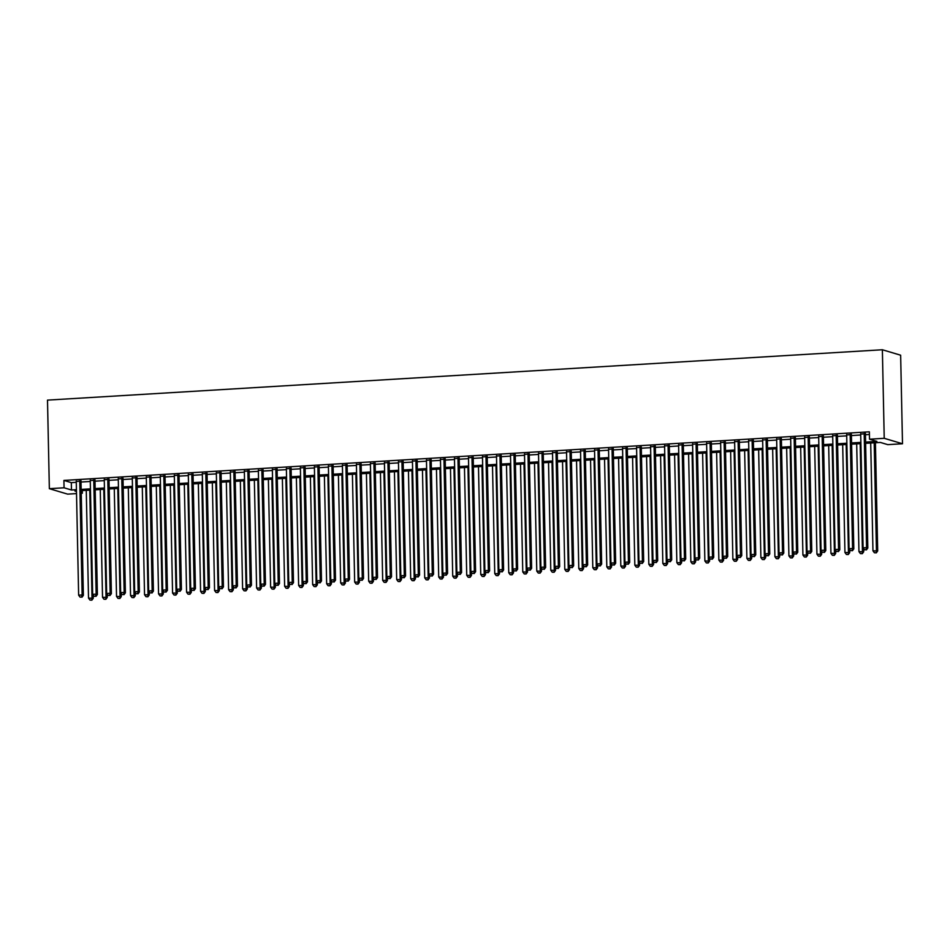 <?xml version="1.0" encoding="UTF-8"?>
<svg xmlns="http://www.w3.org/2000/svg" width="950" height="950" viewBox="0 0 950 950"><rect width="100%" height="100%" fill="white"/><g stroke="black" fill="none" stroke-linecap="round" stroke-linejoin="round"><path stroke-width="1.43" d="M82.282 490.58L82.341 493.24L81.237 493.299M76.511 493.584L67.628 494.131L49.353 488.68L47.5 400.116L882.372 349.754L900.648 355.205L902.5 443.757L887.787 444.647L880.377 442.439L865.628 443.329M80.976 481.104L76.249 481.389M94.988 480.261L90.262 480.546M109.001 479.418L104.274 479.702M123.001 478.574L118.275 478.859M137.014 477.731L132.287 478.016M151.026 476.876L146.288 477.161M165.027 476.033L160.301 476.318M179.039 475.19L174.313 475.475M193.04 474.347L188.314 474.632M207.053 473.504L202.326 473.789M221.065 472.661L216.327 472.946M235.066 471.806L230.339 472.091M249.078 470.963L244.352 471.247M263.079 470.119L258.353 470.404M277.091 469.276L272.365 469.561M291.104 468.433L286.377 468.718M305.104 467.59L300.378 467.875M319.117 466.735L314.391 467.02M333.117 465.892L328.391 466.177M347.13 465.049L342.404 465.334M361.142 464.206L356.416 464.491M375.143 463.363L370.417 463.647M389.156 462.519L384.429 462.804M403.168 461.664L398.43 461.949M417.169 460.821L412.442 461.106M431.181 459.978L426.455 460.263M445.182 459.135L440.456 459.42M459.194 458.292L454.468 458.577M473.207 457.449L468.469 457.734M487.207 456.606L482.481 456.891M501.22 455.751L496.494 456.036M515.221 454.907L510.494 455.192M529.233 454.064L524.507 454.349M543.246 453.221L538.519 453.506M557.246 452.378L552.52 452.663M571.259 451.535L566.533 451.82M585.259 450.68L580.533 450.965M599.272 449.837L594.546 450.122M613.284 448.994L608.558 449.279M627.285 448.151L622.559 448.436M641.297 447.308L636.571 447.593M655.31 446.464L650.572 446.749M669.311 445.609L664.584 445.894M683.323 444.766L678.597 445.051M697.324 443.923L692.597 444.208M711.336 443.08L706.61 443.365M725.349 442.237L720.611 442.522M739.349 441.394L734.623 441.679M753.362 440.539L748.636 440.824M767.363 439.696L762.636 439.981M781.375 438.853L776.649 439.137M795.387 438.009L790.661 438.294M809.388 437.166L804.662 437.451M823.401 436.323L818.674 436.608M837.401 435.468L832.675 435.765M851.414 434.625L846.688 434.91M865.592 442.094L876.921 441.406L869.511 439.197L869.357 431.822L63.911 480.415L71.321 482.624L76.273 482.315M80.999 482.03L90.286 481.472M95.012 481.187L104.286 480.629M109.013 480.344L118.299 479.786M123.025 479.501L132.299 478.942M137.037 478.657L146.312 478.099M151.038 477.814L160.324 477.244M165.051 476.959L174.325 476.401M179.051 476.116L188.338 475.558M193.064 475.273L202.35 474.715M207.076 474.43L216.351 473.872M221.077 473.587L230.363 473.029M235.089 472.744L244.364 472.174M249.09 471.889L258.376 471.331M263.103 471.046L272.389 470.488M277.115 470.202L286.389 469.644M291.116 469.359L300.402 468.801M305.128 468.516L314.402 467.958M319.141 467.673L328.415 467.103M333.141 466.818L342.428 466.26M347.154 465.975L356.428 465.417M361.154 465.132L370.441 464.574M375.167 464.289L384.441 463.731M389.179 463.446L398.454 462.887M403.18 462.603L412.466 462.044M417.192 461.747L426.467 461.189M431.193 460.904L440.479 460.346M445.206 460.061L454.492 459.503M459.218 459.218L468.492 458.66M473.219 458.375L482.505 457.817M487.231 457.532L496.506 456.974M501.232 456.689L510.518 456.119M515.244 455.834L524.531 455.276M529.257 454.991L538.531 454.433M543.258 454.147L552.544 453.589M557.27 453.304L566.544 452.746M571.271 452.461L580.557 451.903M585.283 451.618L594.569 451.048M599.296 450.763L608.57 450.205M613.296 449.92L622.582 449.362M627.309 449.077L636.583 448.519M641.321 448.234L650.596 447.676M655.322 447.391L664.608 446.832M669.334 446.548L678.609 445.978M683.335 445.692L692.621 445.134M697.347 444.849L706.622 444.291M711.36 444.006L720.634 443.448M725.361 443.163L734.647 442.605M739.373 442.32L748.648 441.762M753.374 441.477L762.66 440.907M767.386 440.622L776.672 440.064M781.399 439.779L790.673 439.221M795.399 438.936L804.686 438.378M809.412 438.093L818.686 437.534M823.413 437.249L832.699 436.691M837.425 436.406L846.711 435.848M851.438 435.563L860.712 434.993M865.438 434.708L869.416 434.471M865.426 433.782L860.7 434.067M49.353 488.68L64.066 487.789L71.476 489.998L76.427 489.701M63.911 480.415L64.066 487.789M869.511 439.197L884.224 438.306L882.372 349.754M76.451 490.936L74.931 491.031L76.463 491.483M81.225 492.907L82.341 493.24M860.89 443.614L851.616 444.173M846.889 444.457L837.603 445.016M832.877 445.301L823.602 445.871M818.876 446.156L809.59 446.714M804.864 446.999L795.578 447.557M790.851 447.842L781.577 448.4M776.851 448.685L767.564 449.243M762.838 449.528L753.564 450.086M748.837 450.371L739.551 450.929M734.825 451.214L725.539 451.784M720.812 452.069L711.538 452.628M706.812 452.912L697.526 453.471M692.799 453.756L683.525 454.314M678.787 454.599L669.512 455.157M664.786 455.442L655.5 456M650.774 456.285L641.499 456.855M636.773 457.14L627.487 457.698M622.761 457.983L613.486 458.541M608.748 458.826L599.474 459.384M594.747 459.669L585.461 460.228M580.735 460.512L571.461 461.071M566.734 461.356L557.448 461.926M552.722 462.211L543.436 462.769M538.709 463.054L529.435 463.612M524.709 463.897L515.423 464.455M510.696 464.74L501.422 465.298M496.696 465.583L487.409 466.141M482.683 466.426L473.397 466.996M468.671 467.281L459.396 467.839M454.67 468.124L445.384 468.683M440.657 468.968L431.383 469.526M426.645 469.811L417.371 470.369M412.644 470.654L403.358 471.212M398.632 471.497L389.358 472.055M384.631 472.352L375.345 472.91M370.619 473.195L361.344 473.753M356.606 474.038L347.332 474.596M342.606 474.881L333.319 475.439M328.593 475.724L319.319 476.282M314.593 476.567L305.306 477.126M300.58 477.411L291.294 477.981M286.567 478.266L277.293 478.824M272.567 479.109L263.281 479.667M258.554 479.952L249.28 480.51M244.554 480.795L235.268 481.353M230.541 481.638L221.255 482.196M216.529 482.481L207.254 483.051M202.528 483.336L193.242 483.894M188.516 484.179L179.241 484.738M174.503 485.022L165.229 485.581M160.502 485.866L151.216 486.424M146.49 486.709L137.216 487.267M132.489 487.552L123.203 488.122M118.477 488.407L109.202 488.965M104.464 489.25L95.19 489.808M90.464 490.093L81.177 490.651M902.5 443.757L884.224 438.306M81.154 489.416L90.44 488.858M95.166 488.573L104.441 488.003M109.167 487.718L118.453 487.16M123.179 486.875L132.454 486.317M137.192 486.032L146.466 485.474M151.192 485.189L160.479 484.631M165.205 484.346L174.479 483.787M179.206 483.503L188.492 482.944M193.218 482.647L202.504 482.089M207.231 481.804L216.505 481.246M221.231 480.961L230.518 480.403M235.244 480.118L244.518 479.56M249.244 479.275L258.531 478.717M263.257 478.432L272.543 477.874M277.269 477.589L286.544 477.019M291.27 476.734L300.556 476.176M305.282 475.891L314.557 475.332M319.295 475.048L328.569 474.489M333.296 474.204L342.582 473.646M347.308 473.361L356.582 472.803M361.309 472.518L370.595 471.948M375.321 471.663L384.596 471.105M389.334 470.82L398.608 470.262M403.334 469.977L412.621 469.419M417.347 469.134L426.621 468.576M431.348 468.291L440.634 467.733M445.36 467.447L454.646 466.878M459.372 466.593L468.647 466.034M473.373 465.749L482.659 465.191M487.386 464.906L496.66 464.348M501.386 464.063L510.673 463.505M515.399 463.22L524.685 462.662M529.411 462.377L538.686 461.807M543.412 461.522L552.698 460.964M557.424 460.679L566.699 460.121M571.437 459.836L580.711 459.277M585.438 458.992L594.724 458.434M599.45 458.149L608.724 457.591M613.451 457.306L622.737 456.748M627.463 456.463L636.738 455.893M641.476 455.608L650.75 455.05M655.476 454.765L664.762 454.207M669.489 453.922L678.763 453.364M683.489 453.079L692.776 452.521M697.502 452.236L706.788 451.678M711.514 451.392L720.789 450.822M725.515 450.537L734.801 449.979M739.528 449.694L748.802 449.136M753.528 448.851L762.814 448.293M767.541 448.008L776.827 447.45M781.553 447.165L790.828 446.607M795.554 446.322L804.84 445.752M809.566 445.467L818.841 444.909M823.579 444.624L832.853 444.066M837.579 443.781L846.866 443.223M851.592 442.938L860.866 442.379M71.321 482.624L71.476 489.998M864.191 433.414L866.578 547.651L863.075 547.865L860.688 433.628M865.414 433.343L867.813 548.019L866.578 547.651L865.937 549.741L864.536 549.824L865.937 549.741M866.436 549.896L867.813 548.019M863.075 547.865L864.536 549.824M870.699 443.021L872.955 550.81L877.693 550.964L875.425 442.736M875.817 552.686L874.416 552.769L876.316 552.841L876.458 550.596L874.202 442.807M874.416 552.769L872.955 550.81M877.693 550.964L876.316 552.841M850.179 434.257L852.578 548.494L849.074 548.708L846.676 434.471M851.402 434.186L853.812 548.862L852.578 548.494L851.936 550.584L850.535 550.668L851.936 550.584M852.423 550.739L853.812 548.862M849.074 548.708L850.535 550.668M836.166 435.1L838.565 549.337L835.062 549.551L832.675 435.314M837.401 435.029L839.8 549.706L838.565 549.337L837.924 551.439L836.523 551.523L837.924 551.439M838.422 551.582L839.8 549.706M835.062 549.551L836.523 551.523M822.166 435.955L824.553 550.181L821.049 550.394L818.663 436.157M823.389 435.872L825.788 550.549L824.553 550.181L823.911 552.283L822.522 552.366L823.911 552.283M824.41 552.425L825.788 550.549M821.049 550.394L822.522 552.366M808.153 436.798L810.552 551.036L807.049 551.237L804.65 437.012M809.376 436.727L811.787 551.404L810.552 551.036L809.911 553.126L808.509 553.209L809.911 553.126M810.398 553.268L811.787 551.404M807.049 551.237L808.509 553.209M856.686 443.864L858.954 551.653L863.681 551.808L863.621 548.589M861.816 553.529L860.415 553.612L862.303 553.684L862.446 551.439L860.189 443.662M860.415 553.612L858.954 551.653M863.681 551.808L862.303 553.684M842.686 444.719L844.942 552.496L849.68 552.651L849.609 549.433M847.804 554.384L846.403 554.467L848.303 554.527L848.445 552.283L846.189 444.505M846.403 554.467L844.942 552.496M849.68 552.651L848.303 554.527M828.673 445.562L830.929 553.339L835.668 553.494L835.608 550.276M833.791 555.227L832.39 555.311L834.29 555.37L834.432 553.126L832.176 445.348M832.39 555.311L830.929 553.339M835.668 553.494L834.29 555.37M814.672 446.405L816.929 554.183L821.667 554.349L821.596 551.119M819.791 556.071L818.389 556.154L820.278 556.213L820.432 553.981L818.176 446.191M818.389 556.154L816.929 554.183M821.667 554.349L820.278 556.213M794.153 437.641L796.539 551.879L793.036 552.092L790.649 437.855M795.376 437.57L797.774 552.247L796.539 551.879L795.898 553.969L794.497 554.052L795.898 553.969M796.397 554.111L797.774 552.247M793.036 552.092L794.497 554.052M800.66 447.248L802.916 555.038L807.654 555.192L807.583 551.974M805.778 556.914L804.377 556.997L806.277 557.056L806.419 554.824L804.163 447.034M804.377 556.997L802.916 555.038M807.654 555.192L806.277 557.056M780.14 438.484L782.539 552.722L779.036 552.936L776.637 438.698M781.363 438.413L783.774 553.09L782.539 552.722L781.898 554.812L780.496 554.895L781.898 554.812M782.384 554.966L783.774 553.09M779.036 552.936L780.496 554.895M786.648 448.091L788.916 555.881L793.642 556.035L793.582 552.817M791.778 557.757L790.376 557.84L792.264 557.911L792.407 555.667L790.151 447.878M790.376 557.84L788.916 555.881M793.642 556.035L792.264 557.911M766.127 439.327L768.526 553.565L765.023 553.779L762.636 439.541M767.363 439.256L769.761 553.933L768.526 553.565L767.885 555.655L766.484 555.738L767.885 555.655M768.384 555.809L769.761 553.933M765.023 553.779L766.484 555.738M772.647 448.934L774.903 556.724L779.641 556.878L779.57 553.66M777.765 558.6L776.364 558.683L778.264 558.754L778.406 556.51L776.15 448.733M776.364 558.683L774.903 556.724M779.641 556.878L778.264 558.754M752.127 440.171L754.514 554.408L751.011 554.622L748.624 440.384M753.35 440.099L755.749 554.776L754.514 554.408L753.873 556.498L752.471 556.593L753.873 556.498M754.371 556.653L755.749 554.776M751.011 554.622L752.471 556.593M758.634 449.789L760.891 557.567L765.629 557.721L765.569 554.503M763.752 559.455L762.351 559.538L764.251 559.597L764.394 557.353L762.137 449.576M762.351 559.538L760.891 557.567M765.629 557.721L764.251 559.597M738.114 441.026L740.513 555.251L737.01 555.465L734.611 441.228M739.337 440.942L741.748 555.619L740.513 555.251L739.872 557.353L738.471 557.436L739.872 557.353M740.359 557.496L741.748 555.619M737.01 555.465L738.471 557.436M744.634 450.633L746.89 558.41L751.628 558.564L751.557 555.346M749.752 560.298L748.351 560.381L750.239 560.441L750.393 558.196L748.125 450.419M748.351 560.381L746.89 558.41M751.628 558.564L750.239 560.441M724.114 441.869L726.501 556.106L722.998 556.308L720.611 442.082M725.337 441.798L727.736 556.474L726.501 556.106L725.859 558.196L724.458 558.279L725.859 558.196M726.358 558.339L727.736 556.474M722.998 556.308L724.458 558.279M730.621 451.476L732.877 559.253L737.616 559.419L737.544 556.189M735.739 561.141L734.338 561.224L736.238 561.284L736.381 559.051L734.124 451.262M734.338 561.224L732.877 559.253M737.616 559.419L736.238 561.284M710.101 442.712L712.488 556.949L708.997 557.163L706.598 442.926M711.324 442.641L713.723 557.317L712.488 556.949L711.859 559.039L710.457 559.122L711.859 559.039M712.346 559.182L713.723 557.317M708.997 557.163L710.457 559.122M716.609 452.319L718.865 560.108L723.603 560.263L723.544 557.044M721.727 561.984L720.337 562.067L722.226 562.127L722.368 559.894L720.112 452.105M720.337 562.067L718.865 560.108M723.603 560.263L722.226 562.127M696.089 443.555L698.488 557.793L694.984 558.006L692.586 443.769M697.324 443.484L699.722 558.161L698.488 557.793L697.846 559.883L696.445 559.966L697.846 559.883M698.345 560.037L699.722 558.161M694.984 558.006L696.445 559.966M702.608 453.162L704.864 560.951L709.602 561.106L709.531 557.888M707.726 562.827L706.325 562.911L708.213 562.982L708.367 560.737L706.111 452.948M706.325 562.911L704.864 560.951M709.602 561.106L708.213 562.982M688.596 454.005L690.852 561.794L695.59 561.949L695.519 558.731M693.714 563.671L692.312 563.754L694.212 563.825L694.355 561.581L692.099 453.803M692.312 563.754L690.852 561.794M695.59 561.949L694.212 563.825M674.595 454.848L676.851 562.638L681.589 562.792L681.518 559.574M679.713 564.514L678.312 564.609L680.2 564.668L680.354 562.424L678.086 454.646M678.312 564.609L676.851 562.638M681.589 562.792L680.2 564.668M682.088 444.398L684.475 558.636L680.972 558.849L678.585 444.612M683.311 444.327L685.71 559.004L684.475 558.636L683.834 560.726L682.432 560.809L683.834 560.726M684.332 560.88L685.71 559.004M680.972 558.849L682.432 560.809M668.076 445.241L670.474 559.479L666.971 559.692L664.572 445.455M669.299 445.17L671.709 559.847L670.474 559.479L669.833 561.569L668.432 561.664L669.833 561.569M670.32 561.723L671.709 559.847M666.971 559.692L668.432 561.664M654.075 446.096L656.462 560.322L652.959 560.536L650.572 446.298M655.298 446.013L657.697 560.69L656.462 560.322L655.821 562.424L654.419 562.507L655.821 562.424M656.319 562.566L657.697 560.69M652.959 560.536L654.419 562.507M660.582 455.703L662.839 563.481L667.577 563.635L667.506 560.417M665.701 565.369L664.299 565.452L666.199 565.511L666.342 563.267L664.086 455.489M664.299 565.452L662.839 563.481M667.577 563.635L666.199 565.511M640.062 446.939L642.449 561.177L638.958 561.379L636.559 447.153M641.286 446.868L643.684 561.545L642.449 561.177L641.82 563.267L640.419 563.35L641.82 563.267M642.307 563.409L643.684 561.545M638.958 561.379L640.419 563.35M646.57 456.546L648.826 564.324L653.564 564.49L653.505 561.26M651.688 566.212L650.287 566.295L652.187 566.354L652.329 564.122L650.073 456.332M650.287 566.295L648.826 564.324M653.564 564.49L652.187 566.354M626.05 447.782L628.449 562.02L624.946 562.222L622.547 447.996M627.285 447.711L629.684 562.388L628.449 562.02L627.807 564.11L626.406 564.193L627.807 564.11M628.306 564.253L629.684 562.388M624.946 562.222L626.406 564.193M632.569 457.389L634.826 565.179L639.564 565.333L639.492 562.115M637.688 567.055L636.286 567.138L638.174 567.197L638.329 564.965L636.072 457.176M636.286 567.138L634.826 565.179M639.564 565.333L638.174 567.197M612.049 448.626L614.436 562.863L610.933 563.077L608.546 448.839M613.273 448.554L615.671 563.231L614.436 562.863L613.795 564.953L612.394 565.036L613.795 564.953M614.294 565.096L615.671 563.231M610.933 563.077L612.394 565.036M618.557 458.233L620.813 566.022L625.551 566.176L625.48 562.958M623.675 567.898L622.274 567.981L624.174 568.053L624.316 565.808L622.06 458.019M622.274 567.981L620.813 566.022M625.551 566.176L624.174 568.053M598.037 449.469L600.436 563.706L596.933 563.92L594.534 449.683M599.26 449.397L601.671 564.074L600.436 563.706L599.794 565.796L598.393 565.879L599.794 565.796M600.281 565.951L601.671 564.074M596.933 563.92L598.393 565.879M604.544 459.076L606.812 566.865L611.539 567.019L611.479 563.801M609.674 568.741L608.273 568.824L610.161 568.896L610.304 566.651L608.047 458.862M608.273 568.824L606.812 566.865M611.539 567.019L610.161 568.896M584.024 450.312L586.423 564.549L582.92 564.763L580.533 450.526M585.259 450.241L587.658 564.918L586.423 564.549L585.782 566.639L584.381 566.734L585.782 566.639M586.281 566.794L587.658 564.918M582.92 564.763L584.381 566.734M590.544 459.919L592.8 567.708L597.538 567.862L597.467 564.644M595.662 569.584L594.261 569.679L596.161 569.739L596.303 567.494L594.047 459.717M594.261 569.679L592.8 567.708M597.538 567.862L596.161 569.739M570.024 451.167L572.411 565.393L568.908 565.606L566.521 451.369M571.247 451.084L573.646 565.761L572.411 565.393L571.769 567.494L570.38 567.577L571.769 567.494M572.268 567.637L573.646 565.761M568.908 565.606L570.38 567.577M576.531 460.774L578.788 568.551L583.526 568.706L583.466 565.487M581.649 570.439L580.248 570.523L582.148 570.582L582.291 568.337L580.034 460.56M580.248 570.523L578.788 568.551M583.526 568.706L582.148 570.582M556.011 452.01L558.41 566.247L554.907 566.449L552.508 452.212M557.234 451.927L559.645 566.616L558.41 566.247L557.769 568.337L556.367 568.421L557.769 568.337M558.256 568.48L559.645 566.616M554.907 566.449L556.367 568.421M562.531 461.617L564.787 569.394L569.525 569.561L569.454 566.331M567.649 571.283L566.247 571.366L568.136 571.425L568.29 569.192L566.034 461.403M566.247 571.366L564.787 569.394M569.525 569.561L568.136 571.425M542.011 452.853L544.398 567.091L540.894 567.293L538.508 453.067M543.234 452.782L545.633 567.459L544.398 567.091L543.756 569.181L542.355 569.264L543.756 569.181M544.255 569.323L545.633 567.459M540.894 567.293L542.355 569.264M527.998 453.696L530.397 567.934L526.894 568.148L524.495 453.91M529.221 453.625L531.632 568.302L530.397 567.934L529.756 570.024L528.354 570.107L529.756 570.024M530.242 570.166L531.632 568.302M526.894 568.148L528.354 570.107M513.986 454.539L516.384 568.777L512.881 568.991L510.494 454.753M515.221 454.468L517.619 569.145L516.384 568.777L515.743 570.867L514.342 570.95L515.743 570.867M516.242 571.021L517.619 569.145M512.881 568.991L514.342 570.95M548.518 462.46L550.774 570.237L555.513 570.404L555.441 567.174M553.636 572.126L552.235 572.209L554.135 572.268L554.278 570.036L552.021 462.246M552.235 572.209L550.774 570.237M555.513 570.404L554.135 572.268M534.506 463.303L536.774 571.092L541.5 571.247L541.441 568.029M539.636 572.969L538.234 573.052L540.122 573.111L540.265 570.879L538.009 463.089M538.234 573.052L536.774 571.092M541.5 571.247L540.122 573.111M520.505 464.146L522.761 571.936L527.499 572.09L527.428 568.872M525.623 573.812L524.222 573.895L526.122 573.966L526.264 571.722L524.008 463.933M524.222 573.895L522.761 571.936M527.499 572.09L526.122 573.966M499.985 455.383L502.372 569.62L498.869 569.834L496.482 455.596M501.208 455.311L503.607 569.988L502.372 569.62L501.731 571.71L500.329 571.793L501.731 571.71M502.229 571.864L503.607 569.988M498.869 569.834L500.329 571.793M506.492 464.989L508.749 572.779L513.487 572.933L513.428 569.715M511.611 574.655L510.209 574.75L512.109 574.809L512.252 572.565L509.996 464.787M510.209 574.75L508.749 572.779M513.487 572.933L512.109 574.809M485.973 456.226L488.371 570.463L484.868 570.677L482.469 456.439M487.196 456.154L489.606 570.831L488.371 570.463L487.73 572.565L486.329 572.648L487.73 572.565M488.217 572.707L489.606 570.831M484.868 570.677L486.329 572.648M492.492 465.844L494.748 573.622L499.486 573.776L499.415 570.558M497.61 575.51L496.209 575.593L498.097 575.653L498.251 573.408L495.983 465.631M496.209 575.593L494.748 573.622M499.486 573.776L498.097 575.653M471.972 457.081L474.359 571.306L470.856 571.52L468.469 457.282M473.195 456.997L475.594 571.674L474.359 571.306L473.718 573.408L472.316 573.491L473.718 573.408M474.216 573.551L475.594 571.674M470.856 571.52L472.316 573.491M478.479 466.688L480.736 574.465L485.474 574.631L485.402 571.401M483.598 576.353L482.196 576.436L484.096 576.496L484.239 574.263L481.983 466.474M482.196 576.436L480.736 574.465M485.474 574.631L484.096 576.496M457.959 457.924L460.346 572.161L456.855 572.363L454.456 458.137M459.183 457.853L461.581 572.529L460.346 572.161L459.717 574.251L458.316 574.334L459.717 574.251M460.204 574.394L461.581 572.529M456.855 572.363L458.316 574.334M464.467 467.531L466.723 575.308L471.461 575.474L471.402 572.244M469.585 577.196L468.196 577.279L470.084 577.339L470.226 575.106L467.97 467.317M468.196 577.279L466.723 575.308M471.461 575.474L470.084 577.339M443.947 458.767L446.346 573.004L442.843 573.218L440.444 458.981M445.182 458.696L447.581 573.372L446.346 573.004L445.704 575.094L444.303 575.178L445.704 575.094M446.203 575.237L447.581 573.372M442.843 573.218L444.303 575.178M429.946 459.61L432.333 573.847L428.83 574.061L426.443 459.824M431.169 459.539L433.568 574.216L432.333 573.847L431.692 575.938L430.291 576.021L431.692 575.938M432.191 576.092L433.568 574.216M428.83 574.061L430.291 576.021M415.934 460.453L418.332 574.691L414.829 574.904L412.431 460.667M417.157 460.382L419.567 575.059L418.332 574.691L417.691 576.781L416.29 576.864L417.691 576.781M418.178 576.935L419.567 575.059M414.829 574.904L416.29 576.864M450.466 468.374L452.723 576.163L457.461 576.317L457.389 573.099M455.584 578.039L454.183 578.122L456.071 578.182L456.226 575.949L453.969 468.16M454.183 578.122L452.723 576.163M457.461 576.317L456.071 578.182M436.454 469.217L438.71 577.006L443.448 577.161L443.377 573.942M441.572 578.883L440.171 578.966L442.071 579.037L442.213 576.793L439.957 469.003M440.171 578.966L438.71 577.006M443.448 577.161L442.071 579.037M422.453 470.06L424.709 577.849L429.447 578.004L429.376 574.786M427.571 579.726L426.17 579.809L428.058 579.88L428.213 577.636L425.944 469.858M426.17 579.809L424.709 577.849M429.447 578.004L428.058 579.88M401.933 461.296L404.32 575.534L400.817 575.747L398.43 461.51M403.156 461.225L405.555 575.902L404.32 575.534L403.679 577.624L402.277 577.719L403.679 577.624M404.178 577.778L405.555 575.902M400.817 575.747L402.277 577.719M408.441 470.915L410.697 578.692L415.435 578.847L415.364 575.629M413.559 580.581L412.157 580.664L414.058 580.723L414.2 578.479L411.944 470.701M412.157 580.664L410.697 578.692M415.435 578.847L414.058 580.723M387.921 462.151L390.308 576.377L386.816 576.591L384.418 462.353M389.144 462.068L391.543 576.745L390.308 576.377L389.678 578.479L388.277 578.562L389.678 578.479M390.165 578.621L391.543 576.745M386.816 576.591L388.277 578.562M394.428 471.758L396.684 579.536L401.423 579.69L401.363 576.472M399.546 581.424L398.145 581.507L400.045 581.566L400.188 579.322L397.931 471.544M398.145 581.507L396.684 579.536M401.423 579.69L400.045 581.566M373.908 462.994L376.307 577.232L372.804 577.434L370.405 463.208M375.143 462.923L377.542 577.6L376.307 577.232L375.666 579.322L374.264 579.405L375.666 579.322M376.164 579.464L377.542 577.6M372.804 577.434L374.264 579.405M380.428 472.601L382.684 580.379L387.422 580.545L387.351 577.315M385.546 582.267L384.144 582.35L386.032 582.409L386.187 580.177L383.931 472.387M384.144 582.35L382.684 580.379M387.422 580.545L386.032 582.409M359.907 463.838L362.294 578.075L358.791 578.289L356.404 464.051M361.131 463.766L363.529 578.443L362.294 578.075L361.653 580.165L360.252 580.248L361.653 580.165M362.152 580.308L363.529 578.443M358.791 578.289L360.252 580.248M366.415 473.444L368.671 581.234L373.409 581.388L373.338 578.17M371.533 583.11L370.132 583.193L372.032 583.253L372.174 581.02L369.918 473.231M370.132 583.193L368.671 581.234M373.409 581.388L372.032 583.253M345.895 464.681L348.294 578.918L344.791 579.132L342.392 464.894M347.118 464.609L349.529 579.286L348.294 578.918L347.652 581.008L346.251 581.091L347.652 581.008M348.139 581.163L349.529 579.286M344.791 579.132L346.251 581.091M352.402 474.287L354.671 582.077L359.397 582.231L359.338 579.013M357.532 583.953L356.131 584.036L358.019 584.107L358.162 581.863L355.906 474.074M356.131 584.036L354.671 582.077M359.397 582.231L358.019 584.107M331.883 465.524L334.281 579.761L330.778 579.975L328.391 465.738M333.117 465.452L335.516 580.129L334.281 579.761L333.64 581.851L332.239 581.934L333.64 581.851M334.139 582.006L335.516 580.129M330.778 579.975L332.239 581.934M338.402 475.131L340.658 582.92L345.396 583.074L345.325 579.856M343.52 584.796L342.119 584.879L344.019 584.951L344.161 582.706L341.905 474.929M342.119 584.879L340.658 582.92M345.396 583.074L344.019 584.951M317.882 466.367L320.269 580.604L316.766 580.818L314.379 466.581M319.105 466.296L321.504 580.972L320.269 580.604L319.628 582.694L318.238 582.789L319.628 582.694M320.126 582.849L321.504 580.972M316.766 580.818L318.238 582.789M324.389 475.986L326.646 583.763L331.384 583.918L331.324 580.699M329.508 585.639L328.106 585.734L330.006 585.794L330.149 583.549L327.892 475.772M328.106 585.734L326.646 583.763M331.384 583.918L330.006 585.794M303.869 467.222L306.268 581.447L302.765 581.661L300.366 467.424M305.093 467.139L307.503 581.816L306.268 581.447L305.627 583.549L304.226 583.633L305.627 583.549M306.114 583.692L307.503 581.816M302.765 581.661L304.226 583.633M310.389 476.829L312.645 584.606L317.383 584.761L317.312 581.543M315.507 586.494L314.106 586.577L315.994 586.637L316.148 584.393L313.892 476.615M314.106 586.577L312.645 584.606M317.383 584.761L315.994 586.637M289.869 468.065L292.256 582.303L288.752 582.504L286.366 468.279M291.092 467.994L293.491 582.671L292.256 582.303L291.614 584.393L290.213 584.476L291.614 584.393M292.113 584.535L293.491 582.671M288.752 582.504L290.213 584.476M296.376 477.672L298.632 585.449L303.371 585.616L303.299 582.386M301.494 587.337L300.093 587.421L301.993 587.48L302.136 585.247L299.879 477.458M300.093 587.421L298.632 585.449M303.371 585.616L301.993 587.48M275.856 468.908L278.255 583.146L274.752 583.359L272.353 469.122M277.079 468.837L279.49 583.514L278.255 583.146L277.614 585.236L276.212 585.319L277.614 585.236M278.101 585.378L279.49 583.514M274.752 583.359L276.212 585.319M282.364 478.515L284.632 586.304L289.358 586.459L289.299 583.241M287.494 588.181L286.092 588.264L287.981 588.323L288.123 586.091L285.867 478.301M286.092 588.264L284.632 586.304M289.358 586.459L287.981 588.323M261.844 469.751L264.243 583.989L260.739 584.202L258.353 469.965M263.079 469.68L265.478 584.357L264.243 583.989L263.601 586.079L262.2 586.162L263.601 586.079M264.1 586.221L265.478 584.357M260.739 584.202L262.2 586.162M268.363 479.358L270.619 587.148L275.358 587.302L275.286 584.084M273.481 589.024L272.08 589.107L273.98 589.178L274.123 586.934L271.866 479.144M272.08 589.107L270.619 587.148M275.358 587.302L273.98 589.178M247.843 470.594L250.23 584.832L246.727 585.046L244.34 470.808M249.066 470.523L251.465 585.2L250.23 584.832L249.589 586.922L248.188 587.005L249.589 586.922M250.088 587.076L251.465 585.2M246.727 585.046L248.188 587.005M254.351 480.201L256.607 587.991L261.345 588.145L261.286 584.927M259.469 589.867L258.067 589.95L259.967 590.021L260.11 587.777L257.854 479.999M258.067 589.95L256.607 587.991M261.345 588.145L259.967 590.021M233.831 471.438L236.229 585.675L232.726 585.889L230.328 471.651M235.054 471.366L237.464 586.043L236.229 585.675L235.588 587.765L234.187 587.86L235.588 587.765M236.075 587.919L237.464 586.043M232.726 585.889L234.187 587.86M240.35 481.044L242.606 588.834L247.344 588.988L247.273 585.77M245.468 590.71L244.067 590.805L245.955 590.864L246.109 588.62L243.841 480.843M244.067 590.805L242.606 588.834M247.344 588.988L245.955 590.864M219.83 472.293L222.217 586.518L218.714 586.732L216.327 472.494M221.053 472.209L223.452 586.886L222.217 586.518L221.576 588.62L220.174 588.703L221.576 588.62M222.074 588.763L223.452 586.886M218.714 586.732L220.174 588.703M226.338 481.899L228.594 589.677L233.332 589.831L233.261 586.613M231.456 591.565L230.054 591.648L231.954 591.707L232.097 589.463L229.841 481.686M230.054 591.648L228.594 589.677M233.332 589.831L231.954 591.707M205.817 473.136L208.216 587.373L204.713 587.575L202.314 473.338M207.041 473.053L209.439 587.741L208.216 587.373L207.575 589.463L206.174 589.546L207.575 589.463M208.062 589.606L209.439 587.741M204.713 587.575L206.174 589.546M212.325 482.742L214.581 590.52L219.319 590.686L219.26 587.456M217.455 592.408L216.054 592.491L217.942 592.551L218.084 590.318L215.828 482.529M216.054 592.491L214.581 590.52M219.319 590.686L217.942 592.551M191.805 473.979L194.204 588.216L190.701 588.418L188.302 474.192M193.04 473.907L195.439 588.584L194.204 588.216L193.562 590.306L192.161 590.389L193.562 590.306M194.061 590.449L195.439 588.584M190.701 588.418L192.161 590.389M198.324 483.586L200.581 591.375L205.319 591.529L205.248 588.311M203.442 593.251L202.041 593.334L203.929 593.394L204.084 591.161L201.828 483.372M202.041 593.334L200.581 591.375M205.319 591.529L203.929 593.394M177.804 474.822L180.191 589.059L176.688 589.273L174.301 475.036M179.027 474.751L181.426 589.428L180.191 589.059L179.55 591.149L178.149 591.232L179.55 591.149M180.049 591.292L181.426 589.428M176.688 589.273L178.149 591.232M184.312 484.429L186.568 592.218L191.306 592.372L191.235 589.154M189.43 594.094L188.029 594.178L189.929 594.237L190.071 592.004L187.815 484.215M188.029 594.178L186.568 592.218M191.306 592.372L189.929 594.237M163.792 475.665L166.191 589.903L162.688 590.116L160.289 475.879M165.015 475.594L167.426 590.271L166.191 589.903L165.549 591.992L164.148 592.076L165.549 591.992M166.036 592.147L167.426 590.271M162.688 590.116L164.148 592.076M170.311 485.272L172.567 593.061L177.306 593.216L177.234 589.997M175.429 594.938L174.028 595.021L175.916 595.092L176.071 592.847L173.803 485.058M174.028 595.021L172.567 593.061M177.306 593.216L175.916 595.092M149.791 476.508L152.178 590.746L148.675 590.959L146.288 476.722M151.014 476.437L153.413 591.114L152.178 590.746L151.537 592.836L150.136 592.919L151.537 592.836M152.036 592.99L153.413 591.114M148.675 590.959L150.136 592.919M156.299 486.115L158.555 593.904L163.293 594.059L163.222 590.841M161.417 595.781L160.016 595.876L161.916 595.935L162.058 593.691L159.802 485.913M160.016 595.876L158.555 593.904M163.293 594.059L161.916 595.935M135.779 477.363L138.166 591.589L134.674 591.803L132.276 477.565M137.002 477.28L139.401 591.957L138.166 591.589L137.536 593.691L136.135 593.774L137.536 593.691M138.023 593.833L139.401 591.957M134.674 591.803L136.135 593.774M142.286 486.97L144.542 594.747L149.281 594.902L149.221 591.684M147.404 596.636L146.003 596.719L147.903 596.778L148.046 594.534L145.789 486.756M146.003 596.719L144.542 594.747M149.281 594.902L147.903 596.778M121.766 478.206L124.165 592.432L120.662 592.646L118.263 478.408M123.001 478.123L125.4 592.8L124.165 592.432L123.524 594.534L122.123 594.617L123.524 594.534M124.022 594.676L125.4 592.8M120.662 592.646L122.123 594.617M128.286 487.813L130.542 595.591L135.28 595.757L135.209 592.527M133.404 597.479L132.002 597.562L133.891 597.621L134.045 595.389L131.789 487.599M132.002 597.562L130.542 595.591M135.28 595.757L133.891 597.621M107.766 479.049L110.153 593.287L106.649 593.489L104.263 479.263M108.989 478.978L111.388 593.655L110.153 593.287L109.511 595.377L108.11 595.46L109.511 595.377M110.01 595.519L111.388 593.655M106.649 593.489L108.11 595.46M114.273 488.656L116.529 596.434L121.268 596.6L121.196 593.37M119.391 598.322L117.99 598.405L119.89 598.464L120.032 596.232L117.776 488.442M117.99 598.405L116.529 596.434M121.268 596.6L119.89 598.464M93.753 479.892L96.152 594.13L92.649 594.344L90.25 480.106M94.976 479.821L97.387 594.498L96.152 594.13L95.511 596.22L94.109 596.303L95.511 596.22M95.998 596.362L97.387 594.498M92.649 594.344L94.109 596.303M100.261 489.499L102.529 597.289L107.255 597.443L107.196 594.225M105.391 599.165L103.989 599.248L105.877 599.308L106.032 597.075L103.764 489.286M103.989 599.248L102.529 597.289M107.255 597.443L105.877 599.308M79.741 480.736L82.139 594.973L78.636 595.187L76.249 480.949M80.976 480.664L83.374 595.341L82.139 594.973L81.498 597.063L80.097 597.146L81.498 597.063M81.997 597.217L83.374 595.341M78.636 595.187L80.097 597.146M86.26 490.343L88.516 598.132L93.254 598.286L93.183 595.068M91.378 600.008L89.977 600.091L91.877 600.163L92.019 597.918L89.763 490.129M89.977 600.091L88.516 598.132M93.254 598.286L91.877 600.163"/></g></svg>
